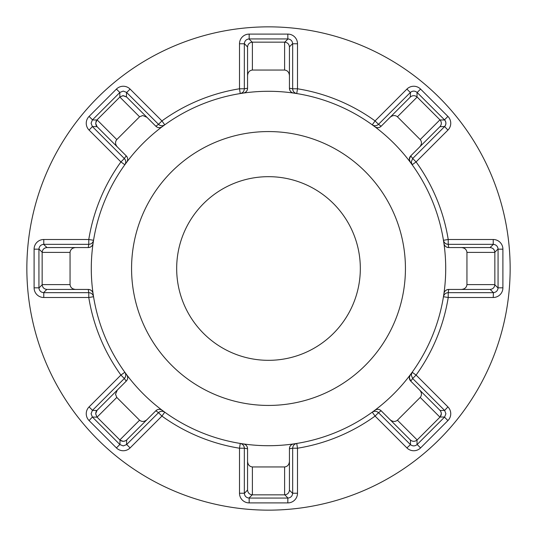 <?xml version="1.0" encoding="UTF-8"?>
<svg xmlns="http://www.w3.org/2000/svg" width="537" height="537" viewBox="0 0 537 537"><rect width="100%" height="100%" fill="white"/><g stroke="black" fill="none" stroke-linecap="round" stroke-linejoin="round"><path stroke-width="0.81" d="M131.565 268.5A136.935 136.935 0 0 0 268.5 405.435A136.935 136.935 0 0 0 405.435 268.5A136.935 136.935 0 0 0 268.5 131.565A136.935 136.935 0 0 0 131.565 268.5M444.555 410.382A4.833 4.833 0 0 0 444.502 410.322L412.691 378.511L410.738 381.116A4.833 4.833 0 0 1 409.322 377.699L410.288 374.799L412.168 372.248L411.255 375.074L412.664 378.491L416.088 375.074L412.168 372.248M126.249 381.136L124.309 378.511L92.377 410.456L96.928 410.456L117.314 390.063L115.515 394.225L116.791 397.427L139.573 420.209C141.882 422.022 144.339 421.847 146.937 419.686L155.884 410.738A4.833 4.833 0 0 1 162.201 410.288L164.752 412.168C162.563 410.812 160.482 410.973 158.509 412.664L161.926 416.088L130.095 447.918A9.666 9.666 0 0 1 116.422 447.918L89.082 420.578A9.666 9.666 0 0 1 89.082 406.905L120.912 375.074L124.336 378.491A4.833 4.833 0 0 0 125.745 375.074A4.833 4.833 0 0 1 124.336 378.491L124.336 378.491C126.02 376.518 126.188 374.437 124.832 372.248L120.912 375.074A182.043 182.043 0 0 1 88.78 297.498L43.766 297.498A9.666 9.666 0 0 1 34.099 287.832L34.099 249.168A9.666 9.666 0 0 1 43.766 239.502L88.78 239.502A182.043 182.043 0 0 1 120.912 161.926L89.082 130.095A9.666 9.666 0 0 1 89.082 116.422L116.422 89.082A9.666 9.666 0 0 1 130.095 89.082L161.926 120.912A182.043 182.043 0 0 1 239.502 88.78L239.502 43.766A9.666 9.666 0 0 1 249.168 34.099L287.832 34.099A9.666 9.666 0 0 1 297.498 43.766L297.498 88.78L296.726 93.552L293.591 93.076A4.833 4.833 0 0 1 289.443 88.29L289.443 75.636C289.134 72.273 287.523 70.414 284.61 70.058L252.39 70.058C249.477 70.414 247.866 72.273 247.557 75.636L247.557 88.29A4.833 4.833 0 0 1 243.409 93.076L240.274 93.552C242.784 92.961 244.134 91.371 244.335 88.78L239.502 88.78L240.274 93.552M296.726 93.552A4.833 4.833 0 0 1 292.665 88.78C292.866 91.371 294.222 92.961 296.726 93.552A4.833 4.833 0 0 1 292.665 88.78L297.498 88.78A182.043 182.043 0 0 1 375.074 120.912L406.905 89.082A9.666 9.666 0 0 1 420.578 89.082L447.918 116.422A9.666 9.666 0 0 1 447.918 130.095L444.623 126.544A4.833 4.833 0 0 0 444.623 119.973L444.502 119.838A4.833 4.833 0 0 1 444.555 119.899M139.573 116.791L119.838 97.056L119.838 92.498L92.377 119.973L96.928 119.973L119.973 96.928L123.262 95.64L126.544 96.928L146.937 117.314L142.775 115.515L139.573 116.791L116.791 139.573C114.978 141.882 115.153 144.339 117.314 146.937L126.262 155.884A4.833 4.833 0 0 1 126.712 162.201L124.832 164.752C126.188 162.563 126.027 160.482 124.336 158.509L124.336 158.509A4.833 4.833 0 0 1 125.745 161.926M124.336 158.509L120.912 161.926L124.832 164.752M119.973 92.377L123.262 91.089L126.544 92.377L126.39 96.794M119.838 97.056L122.913 95.653L126.678 97.056M95.955 121.543L97.056 119.838L95.64 123.262L97.056 126.678L92.377 126.544L91.089 123.262L92.377 119.973M95.834 124.611L96.358 125.792M96.492 125.994L96.882 126.49M146.937 419.686L126.678 439.944C124.396 441.783 122.121 441.783 119.838 439.944L96.928 417.027L95.64 413.738L97.056 410.322M116.791 397.427L97.056 417.162L92.377 417.027L91.089 413.738L92.377 410.456M97.056 417.162L95.64 413.738M126.678 439.944L126.544 444.623L123.262 445.911L119.973 444.623L119.973 440.072L123.262 441.36L125.396 440.857M447.918 130.095L416.088 161.926A182.043 182.043 0 0 1 448.22 239.502L493.234 239.502A9.666 9.666 0 0 1 502.901 249.168L502.901 287.832A9.666 9.666 0 0 1 493.234 297.498L448.22 297.498A182.043 182.043 0 0 1 416.088 375.074L447.918 406.905A9.666 9.666 0 0 1 447.918 420.578L420.578 447.918A9.666 9.666 0 0 1 406.905 447.918L410.456 444.623L410.456 440.072L390.063 419.686C392.661 421.847 395.118 422.022 397.427 420.209L420.209 397.427C422.022 395.118 421.847 392.661 419.686 390.063L410.738 381.116L409.322 377.699A4.833 4.833 0 0 1 410.288 374.799M419.686 390.063L440.072 410.456L444.623 410.456L445.911 413.738L444.623 417.027L440.072 417.027L441.36 413.738L440.857 411.604M410.738 155.884L409.322 159.301A4.833 4.833 0 0 1 410.738 155.884L419.686 146.937C421.847 144.339 422.022 141.882 420.209 139.573L397.427 116.791C395.118 114.978 392.661 115.153 390.063 117.314L381.116 126.262A4.833 4.833 0 0 1 374.799 126.712L372.248 124.832C374.437 126.188 376.518 126.027 378.491 124.336L375.074 120.912L372.248 124.832M92.377 126.544L89.082 130.095M92.377 417.027L89.082 420.578M412.168 164.752L416.088 161.926L412.691 158.489L411.255 161.926L412.168 164.752L410.288 162.201A4.833 4.833 0 0 1 409.322 159.301L410.288 162.201M360.327 268.5A91.827 91.827 0 0 1 268.5 360.327A91.827 91.827 0 0 1 176.673 268.5A91.827 91.827 0 0 1 268.5 176.673A91.827 91.827 0 0 1 360.327 268.5M510.15 268.5A241.65 241.65 0 0 0 268.5 26.85A241.65 241.65 0 0 0 26.85 268.5A241.65 241.65 0 0 0 268.5 510.15A241.65 241.65 0 0 0 510.15 268.5M445.71 268.5A177.21 177.21 0 0 0 268.5 91.29A177.21 177.21 0 0 0 91.29 268.5A177.21 177.21 0 0 0 268.5 445.71A177.21 177.21 0 0 0 445.71 268.5M493.234 297.498L493.416 292.658L490.194 289.436L461.364 289.443C464.727 289.134 466.586 287.523 466.942 284.61L466.942 252.39C466.586 249.477 464.727 247.866 461.364 247.557L448.71 247.557A4.833 4.833 0 0 1 443.924 243.409L443.448 240.274C444.039 242.784 445.629 244.134 448.22 244.335L448.22 244.335A4.833 4.833 0 0 1 443.448 240.274A4.833 4.833 0 0 0 448.22 244.335L448.22 239.502L443.448 240.274M164.752 124.832L161.926 120.912L158.509 124.336A4.833 4.833 0 0 0 161.926 125.745A4.833 4.833 0 0 1 158.509 124.336C160.482 126.02 162.563 126.188 164.752 124.832L162.201 126.712A4.833 4.833 0 0 1 155.884 126.262L158.489 124.309L126.544 92.377M93.552 240.274L88.78 239.502L88.78 244.335C91.371 244.134 92.961 242.778 93.552 240.274L93.076 243.409A4.833 4.833 0 0 1 88.29 247.557L75.636 247.557C72.273 247.866 70.414 249.477 70.058 252.39L70.058 284.61C70.414 287.523 72.273 289.134 75.636 289.443L88.29 289.443A4.833 4.833 0 0 1 93.076 293.591L93.552 296.726C92.961 294.216 91.371 292.866 88.78 292.665L88.78 297.498L93.552 296.726M124.832 372.248L126.712 374.799A4.833 4.833 0 0 1 126.262 381.116L117.314 390.063M406.905 447.918L375.074 416.088A182.043 182.043 0 0 1 297.498 448.22L297.498 493.234A9.666 9.666 0 0 1 287.832 502.901L249.168 502.901A9.666 9.666 0 0 1 239.502 493.234L239.502 448.22L240.274 443.448A4.833 4.833 0 0 1 244.335 448.22L244.335 448.22C244.134 445.629 242.778 444.039 240.274 443.448L243.409 443.924A4.833 4.833 0 0 1 247.557 448.71L247.557 461.364C247.866 464.727 249.477 466.586 252.39 466.942L284.61 466.942C287.523 466.586 289.134 464.727 289.443 461.364L289.443 448.71A4.833 4.833 0 0 1 293.591 443.924L296.726 443.448C294.222 444.039 292.866 445.629 292.665 448.22L297.498 448.22L296.726 443.448M372.248 412.168L375.074 416.088L378.491 412.664C376.518 410.98 374.437 410.812 372.248 412.168L374.799 410.288A4.833 4.833 0 0 1 381.116 410.738L378.511 412.691L410.322 444.502A4.833 4.833 0 0 0 410.382 444.555A4.833 4.833 0 0 1 410.322 444.502M443.448 296.726L448.22 297.498L448.22 292.665C445.629 292.866 444.039 294.222 443.448 296.726L443.924 293.591A4.833 4.833 0 0 1 448.71 289.443L461.364 289.443M249.168 34.099L249.168 38.932L288.013 38.939C290.752 39.295 292.303 40.846 292.658 43.584L289.436 46.806L289.443 75.636M247.557 88.263L244.335 88.753L244.342 43.584C244.697 40.846 246.248 39.295 248.987 38.939L252.209 42.161M297.498 43.766L292.665 43.766L292.665 88.753L289.443 88.263M247.557 75.636L247.557 46.988C247.866 44.074 249.477 42.463 252.39 42.154L284.61 42.154C287.523 42.463 289.134 44.074 289.443 46.988M247.557 46.988L244.342 43.584M247.557 88.29C247.342 90.921 245.959 92.518 243.409 93.076M289.443 88.29C289.658 90.921 291.041 92.518 293.591 93.076M420.578 89.082L417.162 92.498L444.502 119.838L447.918 116.422M381.136 126.249L378.511 124.309L410.456 92.377C412.644 90.693 414.839 90.693 417.027 92.377L417.027 96.928M444.502 126.678A4.833 4.833 0 0 0 444.555 126.618A4.833 4.833 0 0 1 444.502 126.678L412.691 158.489L410.751 155.864M502.901 249.168L498.067 249.168L498.061 288.013C497.705 290.752 496.154 292.303 493.416 292.658M448.737 247.557L448.247 244.335L493.416 244.342C496.154 244.697 497.705 246.248 498.061 248.987L494.839 252.209M493.234 292.665A4.833 4.833 0 0 0 493.315 292.665A4.833 4.833 0 0 1 493.234 292.665L448.247 292.665L448.737 289.443M447.918 420.578L444.502 417.162L417.027 444.623C414.839 446.307 412.644 446.307 410.456 444.623M289.443 461.364L289.436 490.194L292.658 493.416C292.303 496.154 290.752 497.705 288.013 498.061L249.168 498.067L249.168 502.901M289.443 448.737L292.665 448.247L292.665 493.234L297.498 493.234M252.209 494.839L248.987 498.061C246.248 497.705 244.697 496.154 244.342 493.416L244.335 448.247L247.557 448.737M119.973 444.623L92.498 417.162A4.833 4.833 0 0 1 92.445 417.101A4.833 4.833 0 0 0 92.498 417.162M155.864 410.751L158.489 412.691L126.678 444.502L130.095 447.918M75.636 289.443L46.806 289.436L43.584 292.658C40.846 292.303 39.295 290.752 38.939 288.013L38.932 249.168L34.099 249.168M88.263 289.443L88.753 292.665L43.766 292.665L43.766 297.498M42.161 252.209L38.939 248.987C39.295 246.248 40.846 244.697 43.584 244.342L88.753 244.335L88.263 247.557M126.249 155.864L124.309 158.489L92.498 126.678A4.833 4.833 0 0 1 92.445 126.618A4.833 4.833 0 0 0 92.498 126.678M390.063 117.314L410.322 97.056C412.604 95.217 414.879 95.217 417.162 97.056L439.944 119.838C441.783 122.121 441.783 124.396 439.944 126.678L419.686 146.937M461.364 247.557L490.012 247.557C492.926 247.866 494.537 249.477 494.846 252.39L494.846 284.61C494.537 287.523 492.926 289.134 490.012 289.443M439.944 410.322C441.783 412.604 441.783 414.879 439.944 417.162L417.162 439.944C414.879 441.783 412.604 441.783 410.322 439.944M374.799 410.288C377.001 408.879 379.109 409.026 381.116 410.738L390.063 419.686M289.443 490.012C289.134 492.926 287.523 494.537 284.61 494.846L252.39 494.846C249.477 494.537 247.866 492.926 247.557 490.012L247.557 461.364M46.988 289.443C44.074 289.134 42.463 287.523 42.154 284.61L42.154 252.39C42.463 249.477 44.074 247.866 46.988 247.557L75.636 247.557M117.314 146.937L97.056 126.678M162.201 126.712C159.999 128.121 157.891 127.974 155.884 126.262L146.937 117.314M440.072 119.973L444.623 119.973C446.307 122.161 446.307 124.356 444.623 126.544L439.944 126.678M410.322 97.056L410.456 92.377M490.012 247.557L493.416 244.342M444.623 410.456L447.918 406.905M244.342 493.416L247.557 490.012M43.584 244.342L46.988 247.557M381.116 126.262C379.109 127.974 377.001 128.121 374.799 126.712M448.71 247.557C446.079 247.342 444.482 245.959 443.924 243.409M448.71 289.443C446.079 289.658 444.482 291.041 443.924 293.591M289.443 448.71C289.651 446.079 291.041 444.482 293.591 443.924M247.557 448.71C247.342 446.079 245.959 444.482 243.409 443.924M155.884 410.738C157.891 409.026 159.999 408.879 162.201 410.288M126.262 381.116C127.974 379.109 128.121 377.001 126.712 374.799M95.834 412.389L96.358 411.208M96.492 411.006L96.882 410.51M88.29 289.443C90.921 289.658 92.518 291.041 93.076 293.591M88.29 247.557C90.921 247.342 92.518 245.959 93.076 243.409M126.262 155.884C127.974 157.891 128.121 159.999 126.712 162.201M126.678 92.498A4.833 4.833 0 0 0 126.618 92.445A4.833 4.833 0 0 1 126.678 92.498L130.095 89.082M119.838 92.498A4.833 4.833 0 0 1 119.899 92.445A4.833 4.833 0 0 0 119.838 92.498L116.422 89.082M92.498 119.838A4.833 4.833 0 0 0 92.445 119.899A4.833 4.833 0 0 1 92.498 119.838L89.082 116.422M43.766 244.335A4.833 4.833 0 0 0 43.685 244.335A4.833 4.833 0 0 1 43.766 244.335L43.766 239.502M38.932 287.832A4.833 4.833 0 0 0 38.932 287.913A4.833 4.833 0 0 1 38.932 287.832L34.099 287.832M92.498 410.322A4.833 4.833 0 0 0 92.445 410.382A4.833 4.833 0 0 1 92.498 410.322L89.082 406.905M119.838 444.502A4.833 4.833 0 0 0 119.899 444.555A4.833 4.833 0 0 1 119.838 444.502L116.422 447.918M164.752 412.168L161.926 416.088A182.043 182.043 0 0 0 239.502 448.22L244.335 448.22A4.833 4.833 0 0 0 240.274 443.448M158.509 412.664A4.833 4.833 0 0 1 161.55 411.268A4.833 4.833 0 0 0 158.509 412.664M244.335 493.234A4.833 4.833 0 0 0 244.335 493.315A4.833 4.833 0 0 1 244.335 493.234L239.502 493.234M287.832 498.067A4.833 4.833 0 0 0 287.913 498.067A4.833 4.833 0 0 1 287.832 498.067L287.832 502.901M284.791 42.161L288.013 38.939M252.39 42.154L252.39 70.058M284.61 70.058L284.61 42.154M494.839 284.791L498.061 288.013M417.027 440.072L417.027 444.623M288.013 498.061L284.791 494.839M38.939 288.013L42.161 284.791M417.162 97.056L397.427 116.791M420.209 139.573L439.944 119.838M494.846 252.39L466.942 252.39M466.942 284.61L494.846 284.61M439.944 417.162L420.209 397.427M397.427 420.209L417.162 439.944M284.61 494.846L284.61 466.942M252.39 466.942L252.39 494.846M119.838 439.944L139.573 420.209M42.154 284.61L70.058 284.61M70.058 252.39L42.154 252.39M97.056 119.838L116.791 139.573M444.623 126.544A4.833 4.833 0 0 0 445.911 123.262M239.502 43.766L244.335 43.766M287.832 34.099L287.832 38.932M406.905 89.082L410.322 92.498M493.234 239.502L493.234 244.335M502.901 287.832L498.067 287.832M420.578 447.918L417.162 444.502"/></g></svg>
